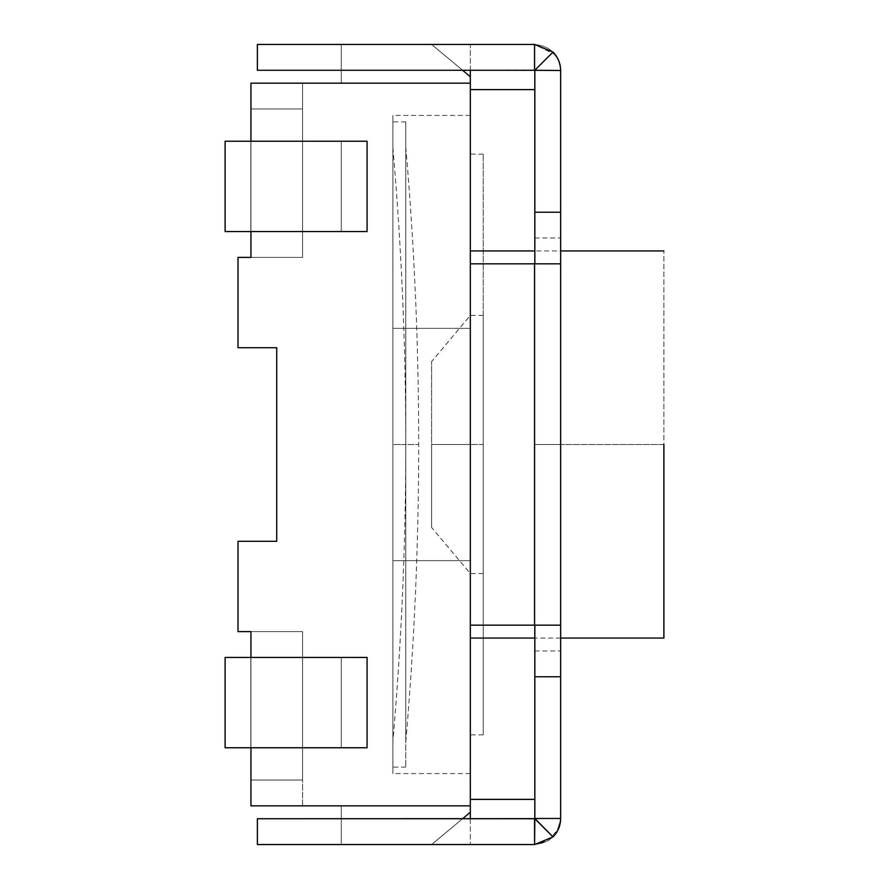 <?xml version="1.0" encoding="UTF-8"?>
<svg xmlns="http://www.w3.org/2000/svg" width="889" height="889" viewBox="0 0 889 889"><rect width="100%" height="100%" fill="white"/><g stroke="black" fill="none" stroke-linecap="round" stroke-linejoin="round"><path stroke-width="0.67" stroke-dasharray="4.45 3.33" d="M250.931 805.834L250.931 631.623L238.019 631.623L238.019 541.29L276.735 541.29L276.735 347.71L238.019 347.71L238.019 257.377L250.931 257.377L250.931 83.166L470.314 83.166L470.314 805.834L250.931 805.834L470.314 805.834L341.265 805.834L470.314 805.834L341.265 805.834L470.314 805.834L470.314 812.29L470.314 83.166L250.931 83.166L302.549 83.166L250.931 83.166L302.549 83.166L302.549 108.969L250.931 108.969L250.931 83.166L250.931 108.969L302.549 108.969L302.549 83.166L250.931 83.166L250.931 108.969L302.549 108.969L250.931 108.969L250.931 257.377L302.549 257.377L302.549 108.969L250.931 108.969L302.549 108.969L302.549 257.377L238.019 257.377L238.019 347.71L276.735 347.71L276.735 541.29L238.019 541.29L238.019 631.623L250.931 631.623L250.931 780.031L302.549 780.031L302.549 805.834L250.931 805.834L302.549 805.834L250.931 805.834L250.931 780.031L250.931 805.834L302.549 805.834L302.549 780.031L250.931 780.031L302.549 780.031L250.931 780.031L302.549 780.031L302.549 631.623L250.931 631.623L302.549 631.623L302.549 780.031L250.931 780.031L250.931 631.623L302.549 631.623L250.931 631.623L250.931 780.031L302.549 780.031L250.931 780.031L250.931 805.834L250.931 631.623L250.931 805.834M341.265 231.573L367.068 231.573L367.068 141.24L341.265 141.24L341.265 231.573L341.265 141.24L367.068 141.24L367.068 231.573L341.265 231.573L341.265 141.24L225.117 141.24L367.068 141.24L367.068 231.573L367.068 141.24L367.068 231.573L225.117 231.573L225.117 141.24L225.117 231.573L225.117 141.24L225.117 231.573L250.798 231.573L250.798 141.24L250.798 231.573L250.798 141.24L250.798 231.573L341.265 231.573L341.265 141.24L341.265 231.573L225.117 231.573L367.068 231.573L225.117 231.573L225.117 141.24L367.068 141.24L225.117 141.24L225.117 231.573L250.798 231.573L250.798 141.24L250.798 231.573L250.798 141.24L250.798 231.573L341.265 231.573L341.265 141.24L341.265 231.573L367.068 231.573L367.068 141.24L341.265 141.24L341.265 231.573M367.068 657.427L341.265 657.427L341.265 747.76L367.068 747.76L367.068 657.427L367.068 747.76L341.265 747.76L341.265 657.427L367.068 657.427L367.068 747.76L367.068 657.427L367.068 747.76L225.117 747.76L341.265 747.76L341.265 657.427L341.265 747.76L341.265 657.427L250.798 657.427L250.798 747.76L250.798 657.427L250.798 747.76L250.798 657.427L225.117 657.427L225.117 747.76L225.117 657.427L225.117 747.76L225.117 657.427L367.068 657.427L225.117 657.427L367.068 657.427L341.265 657.427L341.265 747.76L225.117 747.76L367.068 747.76L341.265 747.76L341.265 657.427L341.265 747.76L250.798 747.76L250.798 657.427L341.265 657.427L250.798 657.427L250.798 747.76L250.798 657.427L250.798 747.76L225.117 747.76L225.117 657.427L250.798 657.427L225.117 657.427L225.117 747.76L367.068 747.76L367.068 657.427M250.931 657.427L250.931 747.76L250.931 657.427M250.931 141.24L250.931 231.573L250.931 141.24M470.314 83.166L341.265 83.166L470.314 83.166L341.265 83.166L470.314 83.166L470.314 76.71L470.314 83.166L470.314 76.71L431.598 44.45L470.314 76.71L431.598 44.45L341.265 44.45L431.598 44.45L341.265 44.45L341.265 83.166L341.265 44.45L341.265 83.166L470.314 83.166L470.314 76.71L470.314 83.166L341.265 83.166L341.265 44.45L431.598 44.45L470.314 76.71L431.598 44.45L341.265 44.45L341.265 83.166L341.265 44.45L431.598 44.45L470.314 76.71L470.314 83.166L341.265 83.166L341.265 44.45L431.598 44.45L341.265 44.45L341.265 83.166L470.314 83.166M470.314 812.29L470.314 805.834L341.265 805.834L341.265 844.55L431.598 844.55L470.314 812.29L431.598 844.55L341.265 844.55L341.265 805.834L341.265 844.55L431.598 844.55L470.314 812.29L470.314 805.834L470.314 812.29L431.598 844.55L341.265 844.55L341.265 805.834L470.314 805.834L470.314 812.29L431.598 844.55L341.265 844.55L341.265 805.834L341.265 844.55L431.598 844.55L470.314 812.29L470.314 799.378L534.834 799.378L534.834 638.069L470.314 638.069L534.834 638.069L534.834 799.378L470.314 799.378L470.314 812.29M470.314 560.648L470.314 115.426L470.314 773.574L470.314 560.648L470.314 773.574L470.314 560.648L392.882 560.648L392.882 773.574L392.882 560.648L392.882 773.574L392.882 560.648L470.314 560.648L392.882 560.648L470.314 560.648L470.314 328.352L392.882 328.352L392.882 560.648L470.314 560.648L392.882 560.648L392.882 328.352L470.314 328.352L392.882 328.352L392.882 115.426L392.882 328.352L392.882 115.426L392.882 328.352L470.314 328.352L470.314 115.426L470.314 328.352L470.314 115.426L470.314 328.352L392.882 328.352L470.314 328.352L392.882 328.352L470.314 328.352L470.314 560.648L392.882 560.648L470.314 560.648M392.882 560.648L392.882 115.426L392.882 560.648M462.569 818.736L431.598 844.55L341.265 844.55L341.265 805.834L470.314 805.834L341.265 805.834L341.265 844.55L431.598 844.55L462.569 818.736M250.931 257.377L302.549 257.377L250.931 257.377L250.931 108.969L302.549 108.969L250.931 108.969L250.931 257.377L250.931 83.166L250.931 257.377M302.549 108.969L302.549 257.377L302.549 108.969M302.549 805.834L302.549 631.623L302.549 805.834M225.117 141.24L341.265 141.24L225.117 141.24M392.882 147.685C401.484 246.442 405.784 345.377 405.784 444.5L405.784 767.118L405.784 121.882L405.784 444.5L405.784 121.882L405.784 444.5L392.882 444.5L392.882 121.882L392.882 767.118L392.882 444.5L392.882 767.118L392.882 444.5L405.784 444.5L392.882 444.5L392.882 767.118L392.882 121.882L392.882 741.315L392.882 147.685L392.882 444.5L392.882 147.685L392.882 444.5L405.784 444.5L405.784 741.871L405.784 147.13L405.784 444.5L405.784 147.13L405.784 444.5L418.686 444.5L405.784 444.5L405.784 121.882L405.784 444.5C405.784 543.624 401.484 642.558 392.882 741.315M534.834 250.931L470.314 250.931L470.314 799.378L534.834 799.378L534.834 844.55L534.834 799.378L470.314 799.378L534.834 799.378L470.314 799.378L470.314 638.069L534.834 638.069L470.314 638.069L534.834 638.069L470.314 638.069L470.314 250.931L534.834 250.931L534.834 844.55L470.314 844.55L534.834 844.55L470.314 844.55L534.834 844.55L534.834 250.931L470.314 250.931L534.834 250.931L470.314 250.931L470.314 89.622L534.834 89.622L534.834 250.931L534.834 89.622L470.314 89.622L534.834 89.622L470.314 89.622L470.314 44.45L534.834 44.45L534.834 89.622L534.834 44.45L470.314 44.45L534.834 44.45L470.314 44.45L470.314 89.622L534.834 89.622L470.314 89.622L470.314 250.931L534.834 250.931L534.834 44.45L534.834 625.167L534.834 212.215L560.648 212.215L560.648 70.52C560.526 63.363 557.981 57.218 553.014 52.084L534.578 44.45C550.291 46.106 558.981 54.796 560.648 70.52L534.578 70.264L560.648 70.52L560.648 263.833L560.648 212.215L534.834 212.215L534.834 70.52L534.834 263.833L560.648 263.833L534.834 263.833L534.834 250.931L560.648 250.931M470.314 818.736L470.314 844.55L470.314 818.736M470.314 76.71L470.314 89.622L470.314 76.71M534.834 444.5L534.834 638.069L534.834 250.931L534.834 638.069L534.834 444.5L534.834 638.069L534.834 444.5L663.883 444.5L663.883 638.069L663.883 250.931L663.883 444.5L534.834 444.5L534.834 650.981L534.834 238.019L534.834 650.981L534.834 444.5L534.834 650.981L534.834 444.5L560.648 444.5L560.648 238.019L560.648 650.981L560.648 238.019L560.648 444.5L560.648 238.019L560.648 444.5L534.834 444.5M470.314 250.931L470.314 799.378L470.314 250.931M470.314 444.5L470.314 154.141L470.314 734.859L470.314 315.451L470.314 573.549L470.314 444.5L470.314 573.549L470.314 444.5L483.216 444.5L483.216 573.549L483.216 315.451L483.216 444.5L483.216 315.451L483.216 444.5L470.314 444.5L470.314 734.859L470.314 154.141L470.314 444.5L470.314 154.141L470.314 444.5L483.216 444.5L483.216 154.141L483.216 734.859L483.216 444.5L483.216 734.859L483.216 444.5L470.314 444.5L470.314 573.549L470.314 315.451L470.314 444.5L470.314 315.451L470.314 444.5L431.598 444.5L431.598 527.41L431.598 361.59L431.598 527.41L431.598 444.5L431.598 527.41L431.598 444.5L470.314 444.5M663.883 444.5L663.883 638.069L663.883 444.5M483.216 444.5L483.216 734.859L483.216 444.5M553.014 836.916L534.578 844.55C550.291 842.894 558.981 834.204 560.648 818.48L560.481 821.369L560.648 818.48C558.981 834.204 550.291 842.894 534.578 844.55L553.014 836.916C557.981 831.782 560.526 825.637 560.648 818.48C558.981 834.204 550.291 842.894 534.578 844.55C550.291 842.894 558.981 834.204 560.648 818.48L534.578 818.736L560.648 818.48L560.648 263.833L534.834 263.833L534.834 625.167L560.648 625.167L560.648 676.785L534.834 676.785L534.834 263.833L470.314 263.833L534.578 263.833L534.834 676.785L560.648 676.785L560.648 818.48L534.834 818.48L534.834 676.785L560.648 676.785L534.834 676.785L534.834 818.48L560.648 818.48C560.526 825.637 557.981 831.782 553.014 836.916L534.834 818.48L560.648 818.48L534.834 818.48L534.578 844.55L257.377 844.55L257.377 818.736L534.578 818.736L257.377 818.736L257.377 844.55L534.578 844.55L341.265 844.55L534.578 844.55L534.578 818.736L341.265 818.736L534.756 818.669L553.014 836.916L556.47 832.637M559.737 63.719L558.759 60.774L553.014 52.084C557.981 57.218 560.526 63.363 560.648 70.52L534.834 70.52L560.648 70.52C558.981 54.796 550.291 46.106 534.578 44.45L534.578 70.264L257.377 70.264L257.377 44.45L534.578 44.45L257.377 44.45L257.377 70.264L534.834 70.52L553.014 52.084L534.578 70.264L534.578 44.45L341.265 44.45L534.578 44.45C550.291 46.106 558.981 54.796 560.648 70.52C558.981 54.796 550.291 46.106 534.578 44.45L553.014 52.084M560.648 212.215L534.834 212.215L560.648 212.215M560.648 625.167L470.314 625.167L534.578 625.167L534.578 263.833L534.578 625.167L560.648 625.167L470.314 625.167L470.314 263.833L470.314 625.167L534.578 625.167L470.314 625.167L470.314 263.833L560.648 263.833L470.314 263.833L534.578 263.833L534.578 625.167L534.578 263.833L470.314 263.833L470.314 625.167L534.578 625.167L534.578 263.833L560.648 263.833L560.648 625.167M534.834 676.785L560.648 676.785L534.834 676.785M470.314 625.167L470.314 263.833L470.314 625.167M534.834 625.167L534.578 263.833L534.834 625.167M534.578 44.45L534.578 70.264L534.578 44.45C550.291 46.106 558.981 54.796 560.648 70.52L341.265 70.264L341.265 44.45L341.265 70.264L560.648 70.52C558.981 54.796 550.291 46.106 534.578 44.45L341.265 44.45L341.265 70.264L341.265 44.45L534.578 44.45L555.192 54.573M556.97 57.185L557.403 57.941M558.737 60.73L559.714 63.619M534.834 70.52L560.648 70.52L534.578 70.264M556.97 831.815L557.403 831.059M341.265 818.736L341.265 844.55L341.265 818.736L341.265 844.55L534.578 844.55L534.578 818.736L341.265 818.736L534.834 818.48L534.578 844.55C550.291 842.894 558.981 834.204 560.648 818.48L534.834 818.48L560.648 818.48C558.981 834.204 550.291 842.894 534.578 844.55L341.265 844.55L341.265 818.736M560.648 818.48L534.578 818.736L560.648 818.48M560.381 822.192L559.759 825.225M559.737 825.281L558.759 828.226L548.769 840.349L534.578 844.55M470.314 773.574L392.882 773.574M470.314 115.426L392.882 115.426M405.784 767.118L392.882 767.118M405.784 121.882L392.882 121.882M405.784 741.871C414.385 642.936 418.686 543.812 418.686 444.5C418.686 345.188 414.385 246.064 405.784 147.13M560.648 638.069L534.834 638.069M483.216 573.549L470.314 573.549L431.598 527.41M483.216 315.451L470.314 315.451L431.598 361.59M483.216 154.141L470.314 154.141M483.216 734.859L470.314 734.859M534.834 238.019L560.648 238.019M534.834 650.981L560.648 650.981"/><path stroke-width="1.33" d="M470.314 805.834L250.931 805.834L470.314 805.834L470.314 83.166L250.931 83.166L250.931 141.24L250.931 83.166L470.314 83.166L470.314 812.29L462.569 818.736L470.314 812.29L470.314 805.834M238.019 541.29L238.019 631.623L250.931 631.623L250.931 657.427L250.931 631.623L238.019 631.623L238.019 541.29L276.735 541.29L238.019 541.29M250.931 747.76L250.931 805.834L250.931 747.76M250.931 231.573L250.931 257.377L238.019 257.377L238.019 347.71L276.735 347.71L276.735 541.29L276.735 347.71L238.019 347.71L238.019 257.377L250.931 257.377L250.931 231.573M470.314 76.71L470.314 83.166L470.314 76.71L462.569 70.264L470.314 76.71L470.314 70.264L470.314 76.71M367.068 141.24L367.068 231.573L367.068 141.24L225.117 141.24L225.117 231.573L367.068 231.573L225.117 231.573L225.117 141.24L367.068 141.24M367.068 657.427L367.068 747.76L367.068 657.427L225.117 657.427L225.117 747.76L225.117 657.427L367.068 657.427M225.117 747.76L367.068 747.76L225.117 747.76M470.314 250.931L534.834 250.931L470.314 250.931M470.314 638.069L534.834 638.069L534.834 625.167L534.834 638.069L470.314 638.069M534.834 263.833L534.834 250.931L534.834 263.833M470.314 799.378L534.834 799.378L470.314 799.378M470.314 812.29L470.314 818.736L470.314 812.29M470.314 89.622L534.834 89.622L470.314 89.622M663.883 444.5L663.883 638.069L663.883 444.5M560.648 70.52L560.648 818.48L560.648 625.167L470.314 625.167L534.578 625.167L534.578 263.833L560.648 263.833L560.648 70.52L534.578 70.264L560.648 70.52C560.526 63.363 557.981 57.218 553.014 52.084L534.578 44.45L553.014 52.084C557.981 57.218 560.526 63.363 560.648 70.52M534.834 212.215L534.834 250.931L534.834 212.215L560.648 212.215L534.834 212.215L534.834 70.52L534.834 212.215M534.834 638.069L534.834 818.48L560.648 818.48L534.834 818.48L534.834 638.069M560.648 676.785L534.834 676.785L560.648 676.785M470.314 263.833L534.578 263.833L470.314 263.833L470.314 625.167L470.314 263.833M560.648 625.167L560.648 263.833L534.578 263.833L534.578 625.167L560.648 625.167M534.578 70.264L534.578 44.45L257.377 44.45L257.377 70.264L534.578 70.264L257.377 70.264L257.377 44.45L534.578 44.45L534.578 70.264M553.014 52.084L534.756 70.331L553.014 52.084L534.578 44.45M555.192 54.573L556.97 57.185M557.403 57.941L558.737 60.73M534.578 844.55L534.578 818.736L257.377 818.736L257.377 844.55L534.578 844.55L257.377 844.55L257.377 818.736L534.756 818.669L553.014 836.916C557.981 831.782 560.526 825.637 560.648 818.48C560.526 825.637 557.981 831.782 553.014 836.916L534.578 844.55L553.014 836.916L534.834 818.48L534.578 844.55L553.014 836.916M556.47 832.637L556.97 831.815M557.403 831.059L560.459 821.547M663.883 638.069L560.648 638.069M663.883 250.931L560.648 250.931"/></g></svg>
